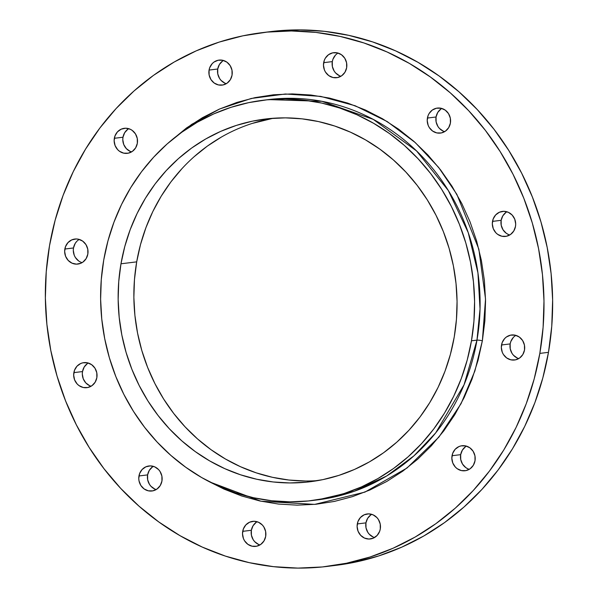 <?xml version="1.0" encoding="UTF-8"?>
<svg xmlns="http://www.w3.org/2000/svg" width="598" height="598" viewBox="0 0 598 598"><rect width="100%" height="100%" fill="white"/><g stroke="black" fill="none" stroke-linecap="round" stroke-linejoin="round"><path stroke-width="0.9" d="M452.036 455.721A12.603 11.676 83 0 1 461.985 445.742A12.603 11.676 83 0 1 475.014 460.774L474.962 455.863L473.16 451.311L469.893 447.82L465.655 445.914L461.095 445.884L458.913 446.586L455.153 449.292L452.671 453.366L451.841 458.18L452.791 463.002L455.37 467.098L457.164 468.675L461.394 470.581L465.954 470.611L470.148 468.757L473.324 465.296L475.014 460.774A12.603 11.676 83 0 1 465.065 470.753A12.603 11.676 83 0 1 452.036 455.721L460.677 454.659L452.036 455.721M466.418 446.108A12.603 11.676 -97 0 0 460.677 454.659L460.737 459.57L462.538 464.115L465.805 467.614L467.838 468.787M501.528 344.979A12.603 11.676 83 0 1 511.477 335A12.603 11.676 83 0 1 524.506 350.032L524.446 345.121L522.652 340.568L519.385 337.078L515.147 335.172L510.587 335.142L506.394 337.003L504.645 338.558L502.163 342.624L501.333 347.438L502.275 352.259L503.381 354.442L506.648 357.933L510.886 359.839L515.446 359.869L519.632 358.015L522.816 354.562L524.506 350.032A12.603 11.676 83 0 1 514.557 360.011A12.603 11.676 83 0 1 501.528 344.979L510.169 343.917L501.528 344.979M515.91 335.366A12.603 11.676 -97 0 0 510.169 343.917L510.229 348.828L512.03 353.373L513.503 355.294L517.33 358.045M492.513 221.387A12.603 11.676 83 0 1 502.462 211.4A12.603 11.676 83 0 1 515.491 226.433L515.693 223.981L514.743 219.16L512.157 215.056L508.337 212.305L503.852 211.318L499.39 212.253L495.63 214.959L493.148 219.025L492.318 223.839L493.268 228.66L495.847 232.764L497.641 234.341L501.872 236.247L506.431 236.27L510.625 234.416L513.802 230.963L515.491 226.433A12.603 11.676 83 0 1 505.542 236.419A12.603 11.676 83 0 1 492.513 221.387L501.154 220.318L492.513 221.387M506.895 211.774A12.603 11.676 -97 0 0 501.154 220.318L501.214 225.229L503.015 229.781L506.282 233.272L508.315 234.446M427.413 118.053A12.603 11.676 83 0 1 437.362 108.074A12.603 11.676 83 0 1 450.391 123.106L450.331 118.195L448.53 113.642L445.263 110.152L441.032 108.245L436.473 108.216L432.279 110.069L429.102 113.523L428.048 115.698L427.211 120.504L428.161 125.333L429.267 127.516L432.533 131.007L436.772 132.913L441.331 132.943L445.517 131.082L448.702 127.628L450.391 123.106A12.603 11.676 83 0 1 440.442 133.085A12.603 11.676 83 0 1 427.413 118.053L436.054 116.991L427.413 118.053M441.795 108.44A12.603 11.676 -97 0 0 436.054 116.991L436.114 121.902L437.915 126.447L439.388 128.368L443.215 131.119M323.66 62.67A12.603 11.676 83 0 1 333.609 52.691A12.603 11.676 83 0 1 346.646 67.724L346.586 62.812L344.784 58.26L341.518 54.769L337.287 52.863L332.727 52.833L328.534 54.687L325.349 58.141L324.303 60.316L323.466 65.13L324.415 69.951L325.521 72.134L328.788 75.625L333.026 77.531L337.586 77.561L341.772 75.699L344.956 72.246L346.646 67.724A12.603 11.676 83 0 1 336.696 77.703A12.603 11.676 83 0 1 323.66 62.67L332.309 61.609L323.66 62.67M338.049 53.058A12.603 11.676 -97 0 0 332.309 61.609L332.368 66.52L334.17 71.065L335.642 72.986L339.47 75.737M209.068 70.078A12.603 11.676 83 0 1 219.018 60.099A12.603 11.676 83 0 1 232.054 75.131L231.994 70.22L230.193 65.668L226.926 62.177L222.695 60.271L218.135 60.241L213.942 62.095L212.193 63.65L209.704 67.724L209.068 70.078L209.128 74.989L210.93 79.541L214.196 83.032L218.434 84.938L222.994 84.968L227.18 83.115L230.365 79.661L232.054 75.131A12.603 11.676 83 0 1 222.105 85.11A12.603 11.676 83 0 1 209.068 70.078L217.717 69.017L209.068 70.078M223.458 60.465A12.603 11.676 -97 0 0 217.717 69.017L217.777 73.928L219.578 78.473L221.051 80.394L224.878 83.144M114.338 138.295A12.603 11.676 83 0 1 124.287 128.308A12.603 11.676 83 0 1 137.323 143.341L137.263 138.43L135.462 133.885L132.195 130.386L130.162 129.213L125.677 128.226L121.215 129.161L117.455 131.866L114.973 135.933L114.143 140.747L115.093 145.568L117.671 149.672L119.465 151.249L123.696 153.155L128.256 153.178L132.45 151.324L135.634 147.87L137.323 143.341A12.603 11.676 83 0 1 127.374 153.327A12.603 11.676 83 0 1 114.338 138.295L122.986 137.226L114.338 138.295M128.72 128.682A12.603 11.676 -97 0 0 122.986 137.226L122.784 139.685L123.734 144.507L126.32 148.603L130.14 151.354M64.846 249.037A12.603 11.676 83 0 1 74.795 239.051A12.603 11.676 83 0 1 87.831 254.083L87.771 249.172L85.97 244.627L82.703 241.129L78.473 239.222L76.185 238.968L71.723 239.903L67.97 242.609L65.481 246.675L64.651 251.489L65.601 256.31L68.187 260.414L72.007 263.165L76.492 264.152L80.954 263.217L82.958 262.066L86.142 258.613L87.831 254.083A12.603 11.676 83 0 1 77.882 264.069A12.603 11.676 83 0 1 64.846 249.037L73.494 247.968L64.846 249.037M79.228 239.424A12.603 11.676 -97 0 0 73.494 247.968L73.3 250.42L74.242 255.249L75.348 257.432L78.615 260.922M73.86 372.629A12.603 11.676 83 0 1 83.81 362.65A12.603 11.676 83 0 1 96.846 377.682L96.786 372.771L94.985 368.219L91.718 364.728L87.48 362.822L82.92 362.792L80.737 363.494L76.978 366.2L74.496 370.274L73.666 375.088L74.615 379.909L77.194 384.006L78.988 385.583L83.219 387.489L87.779 387.519L91.972 385.658L95.157 382.204L96.846 377.682A12.603 11.676 83 0 1 86.897 387.661A12.603 11.676 83 0 1 73.86 372.629L82.509 371.567L73.86 372.629M88.242 363.016A12.603 11.676 -97 0 0 82.509 371.567L82.307 374.019L83.257 378.84L85.843 382.944L89.663 385.695M138.96 475.963A12.603 11.676 83 0 1 148.909 465.977A12.603 11.676 83 0 1 161.946 481.009L161.886 476.098L160.085 471.553L158.612 469.632L154.785 466.881L150.3 465.894L145.845 466.829L142.085 469.535L139.596 473.601L138.766 478.415L139.02 480.874L140.822 485.427L144.088 488.917L148.326 490.823L152.886 490.846L157.072 488.992L160.257 485.539L161.946 481.009A12.603 11.676 83 0 1 151.997 490.995A12.603 11.676 83 0 1 138.96 475.963L147.609 474.894L138.96 475.963M153.35 466.35A12.603 11.676 -97 0 0 147.609 474.894L147.669 479.805L149.47 484.358L150.943 486.271L154.77 489.022M357.305 523.938A12.603 11.676 83 0 1 367.254 513.951A12.603 11.676 83 0 1 380.283 528.983L380.223 524.072L378.422 519.527L376.949 517.606L373.122 514.856L368.637 513.869L364.182 514.803L360.422 517.509L357.94 521.576L357.103 526.39L358.053 531.211L360.639 535.315L364.459 538.065L368.944 539.052L373.406 538.118L377.166 535.412L379.648 531.345L380.283 528.983A12.603 11.676 83 0 1 370.334 538.97A12.603 11.676 83 0 1 357.305 523.938L365.946 522.869L357.305 523.938M371.687 514.325A12.603 11.676 -97 0 0 365.946 522.869L366.006 527.78L367.807 532.332L369.28 534.246L373.107 536.997M242.706 531.345A12.603 11.676 83 0 1 252.662 521.359A12.603 11.676 83 0 1 265.691 536.391L265.632 531.48L263.83 526.935L262.358 525.014L258.53 522.263L254.045 521.277L249.59 522.211L245.83 524.917L243.349 528.983L242.511 533.797L243.461 538.619L244.567 540.801L247.834 544.3L252.072 546.206L256.632 546.228L260.818 544.374L264.002 540.921L265.691 536.391A12.603 11.676 83 0 1 255.742 546.378A12.603 11.676 83 0 1 242.706 531.345L251.354 530.277L242.706 531.345M257.095 521.733A12.603 11.676 -97 0 0 251.354 530.277L251.414 535.188L253.216 539.74L254.688 541.653L258.515 544.404M268.442 99.597A201.646 186.763 -97 0 1 476.972 340.127L471.471 340.8L476.972 340.127L464.07 384.753L435.695 432.885L413.958 455.833L386.719 475.948L354.293 491.264L317.77 499.853A201.646 186.763 -97 0 0 476.972 340.127A4.201 0.493 -170.2 0 1 482.369 340.77L474.872 371.014L461.036 403.695L438.939 437.063L407.006 468.017L364.93 492.102L314.698 504.391L260.907 501.199L209.763 481.958L223.936 489.067L241.652 495.966L259.883 500.982L278.444 504.054L297.169 505.153L315.864 504.278L334.357 501.43L352.469 496.632L370.02 489.941L386.854 481.412L402.79 471.142L417.696 459.212L431.405 445.742L443.806 430.866L454.772 414.728L464.19 397.476L471.979 379.281L478.056 360.317L482.369 340.77L484.881 320.827L485.554 300.682L484.387 280.522L481.397 260.541L476.613 240.942L470.073 221.903L461.843 203.619L452.006 186.247L440.644 169.974L427.884 154.949L413.846 141.315L398.649 129.205L382.458 118.733L365.423 110.002L347.7 103.095L329.476 98.087L310.908 95.015L292.19 93.908L273.488 94.79L254.995 97.638L236.883 102.43L219.331 109.12L202.505 117.649L186.561 127.927L168.008 143.191L191.674 124.377L219.608 109L251.227 98.468L285.425 93.998L320.663 96.375L355.16 105.749L387.175 121.551L415.304 142.616L438.648 167.425L456.872 194.372L478.849 249.149L485.531 299.015L482.369 340.77A4.201 0.493 9.8 0 0 476.972 340.127L480.03 308.994L477.937 272.86L468.219 232.592L448.336 190.545L416.559 150.935L373.287 119.398L321.948 101.324L268.442 99.597L262.941 100.277A201.646 186.763 83 0 1 471.471 340.8A201.646 186.763 83 0 1 312.268 500.533A201.646 186.763 83 0 1 103.738 260.003A201.646 186.763 83 0 1 262.941 100.277M120.975 263.793A182.741 169.256 83 0 1 265.25 119.039A182.741 169.256 83 0 1 454.233 337.018A182.741 169.256 83 0 1 309.958 481.771A182.741 169.256 83 0 1 120.975 263.793L136.695 261.857L120.975 263.793L118.755 281.501L118.15 299.389L119.189 317.284L121.843 335.015L126.088 352.416L131.896 369.317L139.207 385.553L147.938 400.974L158.022 415.423L169.346 428.759L181.814 440.868L195.299 451.617L209.674 460.909L224.803 468.66L240.531 474.79L256.714 479.237L273.196 481.966L289.813 482.945L306.415 482.167L322.83 479.641L338.909 475.38L354.494 469.437L369.429 461.873L383.587 452.746L396.81 442.161L408.987 430.201L419.998 416.993L429.723 402.663L438.087 387.355L445.002 371.201L450.399 354.367L454.233 337.018L456.453 319.31L457.059 301.422L456.02 283.527L453.366 265.789L449.12 248.387L443.312 231.493L436.002 215.25L427.271 199.837L417.187 185.387L405.863 172.045L393.394 159.943L379.909 149.194L365.535 139.895L350.406 132.151L334.678 126.021L318.495 121.566L302.012 118.845L285.396 117.866L268.794 118.643L252.378 121.17L236.3 125.431L220.714 131.366L205.779 138.938L191.622 148.057L178.398 158.649L166.222 170.609L155.211 183.81L145.486 198.14L137.121 213.456L130.207 229.61L124.81 246.443L120.975 263.793M252.02 123.487L273.137 118.269A182.741 169.256 -97 0 0 136.695 261.857L134.468 279.558L133.87 297.445L134.901 315.348L137.555 333.079L141.808 350.48L147.616 367.381L154.919 383.617L163.658 399.038L173.734 413.48L185.066 426.823L197.534 438.925L211.019 449.681L225.394 458.972L240.516 466.724L256.25 472.854L272.434 477.301L288.916 480.03L305.533 481.009M327.562 566.373L336.211 565.304A268.861 249.022 -97 0 0 548.478 352.334L539.83 353.396A268.861 249.022 83 0 1 327.562 566.373A268.861 249.022 83 0 1 49.522 245.666A268.861 249.022 83 0 1 261.789 32.696A268.861 249.022 83 0 1 539.83 353.396L548.478 352.334A268.861 249.022 -97 0 0 270.438 31.627L261.789 32.696M270.229 31.657L300.069 29.9L324.52 31.343L348.769 35.349L372.584 41.897L395.726 50.92L417.98 62.319L439.126 75.991L458.965 91.815L477.309 109.621L493.978 129.25L508.808 150.509L521.658 173.188L532.407 197.078L540.951 221.94L547.207 247.542L551.109 273.637L552.634 299.964L551.752 326.284L548.478 352.334L542.842 377.861L534.896 402.626L524.723 426.389L512.419 448.919L498.104 470.006L481.913 489.433L463.996 507.022L444.538 522.607L423.713 536.032L401.736 547.163L378.803 555.908L355.152 562.165L336.016 565.327M465.55 446.676L462.366 450.13L460.677 454.659A12.603 11.676 -97 0 0 469.281 469.318M513.293 337.489L510.804 341.555L510.169 343.917A12.603 11.676 -97 0 0 518.772 358.576M506.028 212.342L502.843 215.796L501.154 220.318A12.603 11.676 -97 0 0 509.758 234.984M440.928 109.008L437.743 112.461L436.054 116.991A12.603 11.676 -97 0 0 444.65 131.65M335.426 55.18L332.944 59.247L332.309 61.609A12.603 11.676 -97 0 0 340.905 76.267M222.591 61.033L219.406 64.487L217.717 69.017A12.603 11.676 -97 0 0 226.313 83.675M127.852 129.243L124.676 132.704L122.986 137.226A12.603 11.676 -97 0 0 131.582 151.892M76.611 241.54L75.184 243.438L73.494 247.968A12.603 11.676 -97 0 0 82.09 262.634M87.375 363.584L84.198 367.037L82.509 371.567A12.603 11.676 -97 0 0 91.105 386.226M152.483 466.918L149.298 470.372L147.609 474.894A12.603 11.676 -97 0 0 156.205 489.56M370.82 514.885L367.635 518.339L365.946 522.869A12.603 11.676 -97 0 0 374.542 537.535M256.228 522.301L253.044 525.754L251.354 530.277A12.603 11.676 -97 0 0 259.951 544.942M221.492 137.002L207.342 146.121L194.118 156.713M181.942 168.673L170.931 181.874L161.198 196.204L152.834 211.52L145.927 227.674L140.523 244.5L136.695 261.857A182.741 169.256 -97 0 0 317.792 480.605M49.522 245.666L55.158 220.139L63.104 195.374L73.277 171.611L85.581 149.081L99.896 127.994L116.087 108.567L134.004 90.978L153.462 75.393L174.287 61.968L196.264 50.837L219.197 42.092L242.848 35.835L267.007 32.113L291.428 30.969L315.879 32.404L340.127 36.418L363.935 42.966L387.078 51.981L409.331 63.381L430.478 77.06L450.324 92.877L468.668 110.69L485.329 130.312L500.16 151.571L513.017 174.25L523.766 198.14L532.31 223.009L538.559 248.611L542.468 274.699L543.986 301.033L543.104 327.345L539.83 353.396L534.193 378.93L526.255 403.695L516.081 427.458L503.778 449.988L489.456 471.067L473.265 490.502L455.355 508.091L435.89 523.669L415.072 537.094L393.088 548.231L370.162 556.97L346.504 563.234L322.352 566.956L297.931 568.1L273.48 566.657L249.231 562.651L225.416 556.103L202.274 547.08L180.02 535.681L158.874 522.009L139.035 506.185L120.691 488.379L104.022 468.75L89.192 447.491L76.342 424.812L65.593 400.922L57.049 376.06L50.793 350.458L46.891 324.363L45.366 298.036L46.248 271.716L49.522 245.666M103.738 260.003L107.969 240.859L113.926 222.284L121.551 204.464L130.783 187.563L141.517 171.753L153.664 157.177L167.096 143.991L181.695 132.3L197.31 122.231L213.8 113.882L230.992 107.326L248.731 102.632L266.85 99.836L285.164 98.976L303.507 100.06L321.687 103.065L339.544 107.976L356.909 114.741L373.593 123.293L389.455 133.548L404.338 145.411L418.092 158.769L430.597 173.487L441.72 189.431L451.355 206.445L459.421 224.362L465.827 243.012L470.514 262.208L473.444 281.778L474.588 301.527L473.922 321.268L471.471 340.8L467.24 359.951L461.282 378.527L453.658 396.347L444.426 413.248L433.692 429.058L421.545 443.626L408.113 456.82L393.514 468.511L377.899 478.579L361.416 486.929L344.216 493.485L326.478 498.179L308.359 500.967L290.045 501.827L271.701 500.75L253.522 497.738L235.664 492.827L218.3 486.069L201.616 477.518L185.754 467.262L170.871 455.392L157.117 442.042L144.611 427.316L133.489 411.379L123.853 394.366L115.788 376.448L109.382 357.798L104.695 338.595L101.765 319.026L100.621 299.277L101.286 279.543L103.738 260.003M317.77 499.853L312.268 500.533"/></g></svg>
